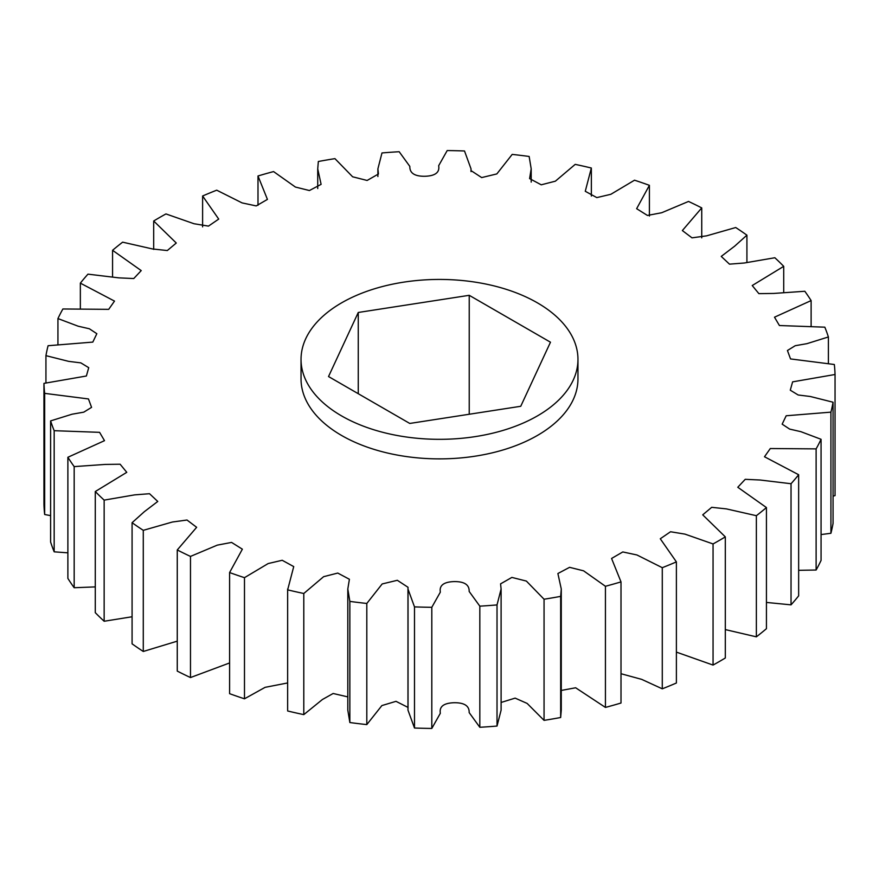 <?xml version="1.0" encoding="UTF-8"?>
<svg xmlns="http://www.w3.org/2000/svg" width="879" height="879" viewBox="0 0 879 879"><rect width="100%" height="100%" fill="white"/><g stroke="black" fill="none" stroke-linecap="round" stroke-linejoin="round"><path stroke-width="1.32" d="M537.41 415.91A138.464 79.945 180 0 1 386.507 433.237A138.464 79.945 180 0 1 301.036 359.379A138.464 79.945 180 0 1 341.59 302.848A138.464 79.945 180 0 1 492.493 285.521A138.464 79.945 180 0 1 577.964 359.379A138.464 79.945 180 0 1 537.41 415.91M301.036 359.379L301.036 378.937A138.464 79.945 0 0 0 386.507 452.795A138.464 79.945 0 0 0 537.41 435.457A138.464 79.945 0 0 0 577.964 378.937L577.964 359.379M244.483 577.668A395.627 228.408 180 0 1 229.595 572.548L242.362 549.177L231.573 542.42L217.3 545.134L190.479 556.418A395.627 228.408 180 0 1 177.261 549.957L196.643 527.301L186.996 520.016L172.394 522.016L143.277 530.334A395.627 228.408 180 0 1 132.081 522.697L144.343 511.688L157.759 501.459L149.529 493.712L134.685 494.866L104.151 500.118A395.627 228.408 180 0 1 95.284 491.526L126.774 472.331L120.126 464.222L105.227 464.431L74.177 466.606A395.627 228.408 180 0 1 67.881 457.278L104.502 440.665L99.58 432.336L54.168 430.688A395.627 228.408 180 0 1 50.608 420.898L72.078 414.207L83.769 412.163L91.57 407.362L88.46 398.945L44.664 393.363A395.627 228.408 180 0 1 43.95 383.376L86.384 376.003L88.724 367.675L80.835 362.873L68.694 361.368L45.939 355.654A395.627 228.408 180 0 1 48.081 345.722L92.811 342.096L96.844 333.701L89.361 328.768L78.143 326.197L57.937 318.572A395.627 228.408 180 0 1 62.881 308.979L108.699 309.342L114.501 301.101L80.352 283.137A395.627 228.408 180 0 1 87.966 274.149L118.874 277.863L133.762 278.544L141.222 270.6L112.567 250.306A395.627 228.408 180 0 1 122.631 242.164L152.572 248.966L167.307 250.548L176.272 243.022L153.693 220.992A395.627 228.408 180 0 1 165.944 213.927L194.017 223.738L208.466 226.112L218.717 219.091L202.609 195.995A395.627 228.408 180 0 1 216.717 190.183L242.066 202.895L256.196 205.917L267.425 199.401L257.997 175.976A395.627 228.408 180 0 1 273.567 171.581L295.41 187.051L309.419 190.534L321.11 184.348L317.726 168.856L318.341 161.494A395.627 228.408 180 0 1 334.943 158.638L352.622 176.789L367.125 180.459L378.431 173.998L377.893 168.856L381.98 152.946A395.627 228.408 180 0 1 399.176 151.715L409.834 166.406C409.614 173.13 414.668 176.415 424.986 176.272C435.281 175.921 439.841 172.405 438.665 165.713L447.191 150.562A395.627 228.408 180 0 1 464.508 150.979L471.023 168.845L470.968 170.57L481.67 177.58L496.833 173.921L512.193 154.407A395.627 228.408 180 0 1 529.147 156.462L531.191 168.856L529.597 178.591L541.244 184.81L555.374 181.184L575.207 164.373A395.627 228.408 180 0 1 591.347 168.021L585.271 191.281L596.808 197.599L610.839 194.303L634.517 180.195A395.627 228.408 180 0 1 649.405 185.326L636.638 208.686L647.427 215.443L661.7 212.729L688.521 201.445A395.627 228.408 180 0 1 701.739 207.905L682.357 230.562L692.004 237.846L706.606 235.847L735.723 227.529A395.627 228.408 180 0 1 746.919 235.165L734.657 246.175L721.241 256.404L729.471 264.15L744.315 262.997L774.849 257.745A395.627 228.408 180 0 1 783.716 266.337L752.226 285.532L758.874 293.641L773.773 293.432L804.823 291.268A395.627 228.408 180 0 1 811.119 300.585L774.498 317.198L779.42 325.527L824.832 327.175A395.627 228.408 180 0 1 828.392 336.965L806.922 343.667L795.231 345.711L787.43 350.512L790.54 358.929L834.336 364.499A395.627 228.408 180 0 1 835.05 374.498L792.616 381.86L790.276 390.188L798.165 394.99L810.306 396.495L833.061 402.219A395.627 228.408 180 0 1 830.919 412.141L786.189 415.767L782.156 424.161L789.639 429.095L800.857 431.666L821.063 439.291A395.627 228.408 180 0 1 816.119 448.883L770.301 448.532L764.499 456.761L798.648 474.737A395.627 228.408 180 0 1 791.034 483.725L760.126 480.011L745.238 479.319L737.778 487.263L766.433 507.557A395.627 228.408 180 0 1 756.369 515.698L726.428 508.897L711.693 507.315L702.728 514.841L725.307 536.871A395.627 228.408 180 0 1 713.056 543.947L684.983 534.124L670.534 531.751L660.283 538.772L676.39 561.879A395.627 228.408 180 0 1 662.283 567.691L636.934 554.968L622.804 551.946L611.575 558.462L621.003 581.887A395.627 228.408 180 0 1 605.433 586.282L583.59 570.823L569.581 567.329L557.89 573.526L561.274 589.007L560.659 596.369A395.627 228.408 180 0 1 544.057 599.225L526.378 581.074L511.875 577.415L500.569 583.865L501.107 589.007L497.02 604.917A395.627 228.408 180 0 1 479.824 606.158L469.166 591.457C469.386 584.733 464.332 581.448 454.014 581.59C443.719 581.942 439.159 585.458 440.335 592.149L431.809 607.301A395.627 228.408 180 0 1 414.492 606.884L407.977 589.018L408.032 587.293L397.33 580.294L382.167 583.953L366.807 603.455A395.627 228.408 180 0 1 349.853 601.401L347.809 589.007L349.402 579.272L337.756 573.064L323.626 576.679L303.793 593.49A395.627 228.408 180 0 1 287.653 589.853L293.729 566.592L282.192 560.275L268.161 563.56L244.483 577.668L244.483 698.805L265.095 687.345L287.642 682.95M190.479 556.418L190.479 677.555L229.595 662.953M244.483 698.805A395.627 228.408 0 0 1 229.595 693.674L229.595 572.548M287.642 589.007L287.642 710.144L287.653 589.853M303.793 593.49L303.793 714.627L322.395 699.519L333.141 693.487L347.809 696.893M347.809 589.007L347.809 710.144L349.853 722.538L349.853 601.401M366.807 603.455L366.807 724.593L381.882 705.573L396 701.332L407.977 707.397M407.977 589.018L407.977 710.155L414.492 728.021L414.492 606.884M431.809 607.301L431.809 728.438L440.335 713.287C439.159 706.595 443.719 703.079 454.014 702.728C464.332 702.585 469.386 705.87 469.166 712.594L479.824 727.285L479.824 606.158M497.02 604.917L497.02 726.054L501.107 710.144L501.107 589.007M501.107 702.453L515.138 698.124L527.136 703.42L544.057 720.362L544.057 599.225M560.659 596.369L560.659 717.506L561.274 710.144L561.274 589.007M561.274 690.444L575.646 687.774L605.433 707.419L605.433 586.282M621.003 673.721L641.681 679.368L662.283 688.817L662.283 567.691M621.003 581.887L621.003 703.024A395.627 228.408 0 0 1 605.433 707.419M676.39 652.119L713.056 665.073L713.056 543.947M676.39 561.879L676.39 683.005A395.627 228.408 0 0 1 662.283 688.817M725.307 629.584L756.369 636.835L756.369 515.698M725.307 536.871L725.307 658.008A395.627 228.408 0 0 1 713.056 665.073M766.433 602.434L791.034 604.851L791.034 483.725M766.433 507.557L766.433 628.694A395.627 228.408 0 0 1 756.369 636.835M798.648 570.317L816.119 570.021L816.119 448.883M798.648 474.737L798.648 595.863A395.627 228.408 0 0 1 791.034 604.851M821.063 534.564L830.919 533.278L830.919 412.141M821.063 439.291L821.063 560.428A395.627 228.408 0 0 1 816.119 570.021M833.061 496.141L835.05 495.624L835.05 374.498M833.061 402.219L833.061 523.346A395.627 228.408 0 0 1 830.919 533.278M828.392 363.368L828.392 336.965M811.119 326.164L811.119 300.585M783.716 292.103L783.716 266.337M746.919 262.239L746.919 235.165M701.739 237.846L701.739 207.905M649.405 216.047L649.405 185.326M257.997 175.976L257.997 205.279M202.609 195.995L202.609 226.881M153.693 220.992L153.693 249.416M112.567 250.306L112.567 276.566M80.352 283.137L80.352 308.683M57.937 318.572L57.937 344.436M44.664 393.363L44.664 514.501A395.627 228.408 0 0 1 43.95 504.502L43.95 383.376M45.939 355.654L45.939 382.859M44.664 514.501L50.608 515.632M54.168 430.688L54.168 551.825A395.627 228.408 0 0 1 50.608 542.035L50.608 420.898M54.168 551.825L67.881 552.836M74.177 466.606L74.177 587.732A395.627 228.408 0 0 1 67.881 578.415L67.881 457.278M74.177 587.732L95.284 586.897M104.151 500.118L104.151 621.255A395.627 228.408 0 0 1 95.284 612.663L95.284 491.526M104.151 621.255L132.081 616.761M143.277 530.334L143.277 651.471A395.627 228.408 0 0 1 132.081 643.835L132.081 522.697M143.277 651.471L177.261 641.154M190.479 677.555A395.627 228.408 0 0 1 177.261 671.095L177.261 549.957M544.057 720.362A395.627 228.408 0 0 0 560.659 717.506M479.824 727.285A395.627 228.408 0 0 0 497.02 726.054M414.492 728.021A395.627 228.408 0 0 0 431.809 728.438M349.853 722.538A395.627 228.408 0 0 0 366.807 724.593M287.653 710.979A395.627 228.408 0 0 0 303.793 714.627M520.742 406.285L550.474 342.206L469.232 295.311L358.258 312.474L328.526 376.542L409.768 423.447L520.742 406.285M469.232 414.251L469.232 295.311M358.258 312.474L358.258 393.715M408.032 708.43L408.032 590.281M591.358 196.05L591.358 168.856M531.191 182.107L531.191 168.856M471.023 171.603L471.023 168.845M377.893 176.547L377.893 168.856M317.726 188.556L317.726 168.856"/></g></svg>
